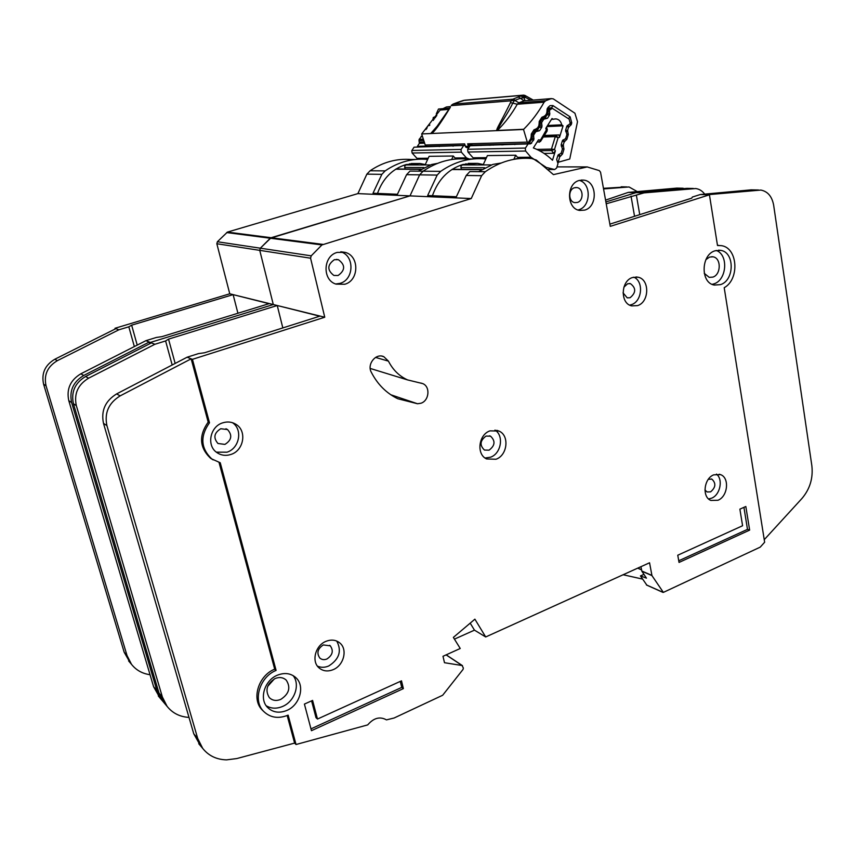 <?xml version="1.0" encoding="UTF-8"?>
<svg xmlns="http://www.w3.org/2000/svg" width="855" height="855" viewBox="0 0 855 855"><rect width="100%" height="100%" fill="white"/><g stroke="black" fill="none" stroke-linecap="round" stroke-linejoin="round"><path stroke-width="1.28" d="M491.176 164.919L462.341 164.93L460.973 166.041L461.283 169.354M527.856 144.271L525.291 148.343L525.622 151.025L467.963 152.03L467.632 149.55L470.047 145.756L530.538 143.832L533.841 139.782L533.627 135.165L535.829 131.702L539.591 130.687L541.803 127.256L541.974 125.803L540.071 125.888M551.432 119.433L555.964 118.888C558.978 119.337 560.891 121.314 561.724 124.819L547.595 125.493M548.568 169.461L554.66 169.525L556.616 168.061L557.973 163.658L556.669 159.393L557.984 155.183L561.211 153.088L562.44 149.069L561.158 144.794L562.376 140.765L565.679 138.499L566.908 134.492L565.625 130.206L566.844 126.187L570.274 123.494L569.141 119.155L552.351 108.339L549.498 110.167L549.701 114.784L547.521 118.214L543.759 119.198L541.589 122.639L541.974 125.803M520.278 158.474L517.564 157.352L530.955 157.224L546.634 167.666M513.844 159.34L515.725 155.225L517.564 157.352M515.725 155.225L487.414 155.578L483.182 164.78M554.478 169.493L547.328 167.676M475.508 158.763L473.072 157.79L486.463 157.662M467.963 152.03L473.072 157.79M530.955 157.224L525.622 151.025M544.079 153.44L553.452 153.302L555.387 150.822L552.501 160.248C546.837 154.744 540.467 150.64 533.37 147.936L538.49 139.857L539.954 140.006L540.446 141.524L547.168 130.911L546.313 129.971L547.328 129.629L546.548 127.139M539.216 142.293L546.313 129.971L545.8 128.325L552.009 118.514L553.442 119.326M561.724 124.819L563.05 125.835L559.523 137.345L559.074 134.93L544.293 135.453M555.387 150.822L554.5 149.454L551.646 150.533L551.464 149.112L554.5 149.454L558.101 137.708L555.301 136.597L556.21 135.656L558.101 137.708L559.523 137.345M515.234 143.993L514.849 144.602M563.05 125.835L546.901 126.583M546.815 131.039L547.339 129.65M637.83 568.094L641.528 569.772M623.124 574.752L642.586 579.092M641.56 569.9L637.702 568.148M483.299 164.534L477.689 163.369L462.993 164.459C448.415 169.034 438.23 179.454 432.416 195.731M478.597 171.652L492.801 164.427L501.083 163.038M468.829 164.502L465.804 163.786M275.107 678.539C279.51 676.829 283.24 677.384 286.297 680.206C290.935 687.548 289.086 693.95 280.739 699.411C276.218 701.196 272.414 700.598 269.314 697.605C264.879 690.22 266.813 683.861 275.107 678.539M274.37 678.891L267.668 686.394M705.899 259.653L709.597 257.066L713.017 256.81C721.406 257.932 721.225 274.69 712.824 277.116L709.223 277.362L704.242 273.322M286.863 710.43C299.827 705.129 305.203 686.234 296.119 677.897C290.989 673.238 284.747 672.329 277.394 675.194C264.623 680.217 258.894 698.749 267.455 707.331C272.702 712.471 279.179 713.508 286.863 710.43M293.073 675.568C300.458 684.438 294.697 701.474 282.631 706.433C276.625 708.945 271.153 708.72 266.194 705.749M720.434 284.64C734.584 280.504 734.873 252.193 720.69 250.365L715.026 250.793C700.908 254.715 700.352 282.92 714.278 285.057L720.434 284.64M716.266 250.451C728.706 254.779 726.868 280.087 713.904 283.871L712.151 284.341M717.986 500.261L710.922 500.442C701.827 497.215 703.868 478.469 713.733 474.846L720.519 474.621C729.764 477.71 727.872 496.499 717.986 500.261M708.613 498.957L711.649 498.166C720.22 494.863 723.341 479.377 716.479 474.098M496.007 459.242L486.645 458.953C476.15 454.465 478.501 434.564 489.99 430.867L498.903 431.048C509.676 435.281 507.581 455.362 496.007 459.242M485.074 458.002L490.546 457.201C501.222 453.61 504.183 435.601 494.981 430.076M344.736 284.266L336.036 284.127C322.1 280.141 322.998 255.837 337.265 252.396L345.196 252.385C359.602 255.869 359.185 280.6 344.736 284.266M335.673 283.999L339.959 283.368C354.162 279.777 354.793 255.592 340.718 251.83M584.681 210.106L579.743 210.437C566.502 208.973 566.01 183.59 579.23 180.458L583.719 180.116C597.196 181.249 597.955 206.803 584.681 210.106M333.226 669.636C327.689 671.848 322.891 671.207 318.84 667.712C311.241 661.161 315.495 645.397 325.969 641.346C331.312 639.262 335.951 639.829 339.905 643.045C347.835 649.426 343.817 665.414 333.226 669.636M317.451 666.13C320.988 667.702 324.74 667.659 328.715 665.992C339.275 659.269 341.957 650.965 336.752 641.068M231.032 454.411C225.848 456.1 221.103 455.469 216.796 452.498C206.333 445.594 210.063 426.581 222.631 422.872C227.494 421.323 231.972 421.846 236.098 424.411C247.138 430.973 243.825 450.478 231.032 454.411M216.347 452.156L227.013 452.188C239.518 448.341 243.002 429.424 232.41 422.669M637.531 305.62L631.695 305.887C620.025 303.589 620.677 280.814 632.561 277.501L638.012 277.202C649.886 279.254 649.458 302.146 637.531 305.62M629.697 305.117L631.343 304.679C642.148 301.537 643.986 281.37 633.812 277.159M417.529 403.752L420.938 403.239C429.253 400.706 430.535 386.567 422.701 383.596L407.557 379.909C399.264 376.136 392.894 369.873 388.437 361.131L383.831 356.706C375.944 352.816 366.731 364.166 371.294 372.246C377.568 384.387 386.396 393.215 397.789 398.74L417.529 403.752L390.842 394.775M263.468 711.232L262.004 709.778C251.242 698.856 258.563 675.471 274.701 669.166L276.101 670.416L220.248 462.769L211.741 458.911C200.711 448.298 199.963 436.253 209.486 422.765L192.428 359.346L324.75 317.226L310.579 258.199L311.22 255.837L321.929 244.936L471.244 198.552L481.632 175.681L485.33 171.705C499.929 161.499 515.394 157.106 531.735 158.528L536.363 160.077L553.442 174.623L587.193 166.939L599.302 170.605L600.552 172.197L610.278 226.361L709.436 194.812L717.495 245.503L721.396 245.652C737.812 247.715 739.799 279.286 724.206 287.697L764.648 542.23L760.234 547.125L663.362 592.387L651.959 575.607L649.554 562.782L485.693 636.964L474.888 619.17L453.364 637.403L460.236 648.485L442.997 656.287L444.482 662.711L462.138 665.532L463.357 668.097L463.015 669.454L442.666 695.254L394.123 717.997L386.471 719.878C379.941 716.234 373.688 717.911 367.703 724.901L296.033 744.513L294.601 743.102L287.184 715.539M623.872 287.184L627.613 283.764L630.381 283.614C636.195 287.996 636.109 292.699 630.103 297.722L627.249 297.861L623.039 292.848M220.75 428.74L227.537 429.563C232.539 435.195 231.673 440.143 224.929 444.397L217.961 443.488C213.119 437.813 214.049 432.897 220.75 428.74M323.308 644.948L330.287 645.824C333.749 650.783 332.616 655.165 326.92 658.991C324.195 660.081 321.822 659.761 319.823 658.061C316.457 653.081 317.622 648.71 323.308 644.948M574.56 187.747L576.858 187.576C583.538 188.186 583.89 200.85 577.285 202.464L574.881 202.635C568.265 201.94 567.977 189.318 574.56 187.747M334.38 259.685L338.42 259.696C345.452 264.964 345.345 270.233 338.11 275.502L333.877 275.46C326.995 270.105 327.166 264.847 334.38 259.685M486.046 436.082L490.546 436.189C495.579 440.977 495.088 445.637 489.049 450.179L484.443 450.051C479.484 445.22 480.018 440.571 486.046 436.082M708.335 479.281L711.873 479.131C716.201 483.225 715.774 487.468 710.591 491.86L707.106 491.956L704.948 489.968M172.176 364.989L165.603 340.953L154.873 344.276L150.352 342.46L150.587 343.315L150.352 342.46L273.29 304.54L259.749 250.355L260.337 248.185L270.276 238.235L410.005 195.881L419.645 174.847L423.107 171.192C436.798 161.809 451.355 157.758 466.809 159.073L467.087 159.094M606.227 203.789L644.039 192.877L636.035 192.642L605.896 201.94L636.035 192.642L628.168 192.418L605.564 200.123M154.873 344.276L88.599 378.188C77.912 384.665 73.829 393.813 76.33 405.623L162.364 696.985L167.11 706.38C172.56 713.177 179.849 716.853 188.998 717.409M200.54 745.838L193.764 733.804L103.508 423.396C100.879 410.742 105.251 400.91 116.633 393.909L187.117 357.208L191.157 358.833L120.16 395.876C108.692 402.951 104.278 412.869 106.918 425.63L197.687 738.399L202.699 748.392C208.609 755.767 216.561 759.593 226.543 759.871L236.782 758.556L294.601 743.102M165.603 340.953L168.531 339.125L277.244 305.513L319.759 316.2L204.569 352.752L198.488 353.607L187.117 357.208L192.428 359.346M643.933 574.346L640.502 575.917L646.444 578.14L641.859 571.215L640.929 566.683M646.818 585.087L640.438 575.896M485.33 171.705L469.865 171.577L466.221 175.478L456.378 196.746L427.66 195.539L437.172 175.083L440.699 171.342C454.646 161.713 469.481 157.577 485.18 158.912L485.843 158.998M471.244 198.552L357.882 193.615L366.87 174.142L370.119 170.765C382.987 162.065 396.741 158.314 411.383 159.522L415.145 159.49M516.826 158.848L518.536 158.645M274.701 669.166L219.051 462.48M209.486 422.765L208.182 422.103C198.681 435.548 199.429 447.56 210.426 458.141L213.152 459.883M709.436 194.812L700.288 194.534L692.347 197.056L691.748 198.146L609.872 224.128M208.182 422.103L191.157 358.833M324.75 317.226L273.29 304.54L259.749 250.355L260.337 248.185L271.121 237.722L410.005 195.881L419.645 174.847L423.107 171.192C436.798 161.809 451.355 157.758 466.809 159.073L472.505 159.019M296.033 744.513L288.124 715.133C278.313 719.076 270.062 717.74 263.372 711.125C252.599 700.192 259.931 676.743 276.101 670.416M679.041 562.43L749.643 530.111L745.827 506.502L739.885 509.153L742.589 525.74L677.759 555.226L679.041 562.43M317.483 719.044L312.588 700.416L304.412 704.082L311.455 730.694L403.378 688.617L401.497 680.847L317.483 719.044L316.008 717.698L311.583 700.865M485.693 636.964L474.472 630.146L470.197 623.135M704.691 194.128C702.276 190.9 699.283 189.03 695.703 188.538L644.039 192.877M637.926 192.696L686.918 188.346L693.384 188.474M639.754 214.648L636.387 195.25M165.4 704.349L158.987 693.031L73.423 403.72C70.933 391.996 74.984 382.922 85.596 376.51L151.421 342.887M718.937 245.428L717.463 245.267M764.242 539.676L801.905 498.529C809.909 489.103 813.223 478.202 811.865 465.815L773.647 205.136C772.001 196.458 767.747 191.435 760.886 190.067L707.245 194.748L700.277 194.534L751.15 189.853L758.492 190.002M700.277 194.534L707.245 194.737M578.643 209.796C590.923 206.76 591.575 183.569 579.412 180.405M634.549 216.294L631.033 196.126M282.823 327.914L277.244 305.513M175.157 363.439L168.531 339.125M454.433 639.134L474.472 630.146M400.29 681.392L401.743 687.388L403.378 688.617M401.743 687.388L310.974 728.877M743.925 507.346L747.494 529.363L678.742 560.784M747.494 529.363L749.643 530.111M425.277 164.555L420.072 163.508L406.189 164.523C392.445 168.756 382.88 178.385 377.493 193.422M418.234 171.16L431.593 164.491L437.536 163.369M413.104 164.598L409.481 163.786M115.211 328.993L115.008 328.277L229.76 293.799L216.839 243.739L217.384 241.741L227.441 232.09L357.882 193.615M134.342 346.574L128.816 326.813L131.649 325.178L233.126 294.633L229.76 293.799M150.042 674.713C142.336 673.644 136.159 670.192 131.52 664.346L127.042 655.582L46.052 385.819C43.691 374.95 47.463 366.56 57.349 360.671L118.834 329.816L128.816 326.813M159.96 697.926L153.601 686.715L68.795 400.696C66.316 389.111 70.334 380.154 80.819 373.827L145.916 340.675L149.283 342.032L83.747 375.463C73.188 381.854 69.148 390.874 71.628 402.545L156.903 690.584L161.606 699.871L163.497 702.083M156.454 337.436L145.916 340.675L150.352 342.46L273.29 304.54L233.126 294.633L269.058 303.675L161.948 336.635L156.454 337.436M440.699 171.342L409.994 171.086L406.585 174.677L397.436 194.267L373.004 193.241L381.854 174.345L385.167 170.882C398.28 161.99 412.27 158.164 427.137 159.393L427.65 159.458M453.663 159.244L454.336 159.169M149.753 343.731L149.283 342.032M118.834 329.816L115.008 328.277M637.264 191.606L629.056 186.967L603.555 188.923M603.448 188.324L626.843 186.914M130.206 662.796L124.167 652.215L43.594 384.216C41.254 373.421 44.994 365.096 54.816 359.25L115.917 328.641M686.234 188.41L634.143 192.589L628.168 192.407L676.839 188.1L683.188 188.239M628.168 192.407L634.143 192.589M237.925 313.261L233.126 294.633M137.217 345.11L131.649 325.178M430.065 164.951L406.029 164.962L404.736 165.988L405.056 169.055M463.389 145.927L460.995 149.689L461.326 152.147L412.11 153.013L411.779 150.704L414.044 147.188L464.896 145.425M457.393 158.912L455.02 157.972L466.413 157.854L469.342 159.051M451.643 159.522L453.268 156.005L455.02 157.972M453.268 156.005L429.103 156.315L425.159 164.823M419.174 159.19L416.984 158.346L428.216 158.228M412.11 153.013L416.984 158.346M466.413 157.854L461.326 152.147M469.865 146.023L467.653 143.811L471.319 145.158L472.238 143.672M426.057 146.077L417.443 146.312L419.377 143.33L419.003 140.594L423.749 140.423M422.049 135.86L419.142 139.354L419.003 140.594M429.039 125.087L429.851 125.044L428.088 125.589L425.95 129.533M433.464 120.373L433.004 119.037L434.49 118.941M436.381 116.173L433.357 117.477L433.004 119.037M453.428 145.628L453.065 146.194M496.744 130.633L497.407 130.43C499.865 124.135 508.34 112.935 512.786 103.049L514.368 100.601L513.481 100.43L511.076 100.815L510.456 102.621C499.833 124.253 496.36 128.656 496.744 130.633L431.08 133.519C433.378 133.391 439.801 124.659 450.329 107.335L434.137 130.537L430.845 133.38L441.779 120.94M522.907 95.183L464.607 100.206L453.011 104.118L451.419 105.614L511.076 100.815L513.299 99.009L515.148 100.27L520.353 98.304L524.083 100.826L518.878 102.803L512.765 99.201L453.011 104.118L451.258 105.368M466.328 147.466L468.882 147.562M469.085 147.242L468.412 146.226L469.705 145.97L469.897 144.997M513.299 99.009L522.544 95.3L463.453 100.43M520.909 96.017L523.997 97.705L525.601 97.481L522.544 95.3L523.591 95.129L525.077 96.615M530.709 100.227L525.601 97.481L524.617 95.407M481.29 145.468L480.478 144.912M464.853 145.307L426.848 146.301L464.714 145.297L464.66 143.886L464.874 145.361L426.859 146.301L425.224 145.008L421.654 133.946L431.08 133.519M497.225 130.623L523.517 129.468L527.289 142.112L467.653 143.811L468.412 146.226L465.409 146.301L464.66 143.886L425.224 145.008M544.111 102.194C538.415 112.347 531.618 121.367 523.698 129.276L497.407 130.43C505.123 122.789 511.75 114.046 517.286 104.225L544.111 102.194L545.736 100.73L518.878 102.803L517.286 104.225L510.456 102.621M465.227 146.087L464.906 145.457M465.9 147.146L465.409 146.301L468.497 148.15M531.596 139.205L528.903 143.629L470.678 145.136L528.721 143.597L527.289 142.112M545.736 100.73L551.058 98.699L553.153 98.795L574.923 113.223L577.51 121.688L569.751 159.009L558.123 162.279L559.843 156.486L557.855 155.546M430.685 133.551L421.654 133.946M421.814 133.775L440.133 110.06L448.896 109.397M450.457 106.576L446.438 106.971L440.133 110.06M532.099 137.794L531.938 139.087L531.051 138.147L532.088 137.794L531.821 136.96M558.454 154.595L560.303 156.369L559.138 154.349M561.136 144.89L563.199 145.158L561.275 146.066M562.868 140.017L564.182 141.855L562.323 140.947M565.604 130.259L567.549 130.526L565.689 131.413M567.325 125.461L568.522 127.213L566.801 126.348M547.382 114.164L546.869 113.052L547.884 112.742L547.628 111.898M544.379 118.214L545.095 115.885L545.576 117.434L547.884 112.742M539.505 126.658L538.981 125.578L540.007 125.247L539.74 124.403M536.47 130.73L537.186 128.421L537.688 129.96L540.007 125.247M518.493 97.053L520.353 98.304L523.997 97.705L525.045 100.666M470.688 145.735L471.041 145.158L470.955 145.735M470.934 145.158L528.903 143.629M436.809 115.511L436.296 113.875L438.497 109.034L441.511 108.799M479.933 144.923L480.2 145.489M481.696 144.88L489.936 145.243M460.834 167.655L484.646 167.73M536.865 149.401L551.464 149.112L555.301 136.597L543.31 137.003M481.365 169.685L451.889 169.514M525.44 148.065L467.771 149.283M540.446 141.524L537.068 142.101M553.452 153.302L551.646 150.533L539.569 150.747M543.887 136.084L559.074 134.93M547.98 109.91L549.733 109.793M547.756 110.274L549.498 110.167M547.574 111.706L549.327 111.599M529.277 143.309L531.65 143.245M549.872 113.341L547.937 113.469M531.447 139.857L533.841 139.782M549.701 114.784L547.157 114.933M532.163 138.414L534.012 138.35M547.521 118.214L542.572 118.492M531.757 136.661L533.456 136.608M533.627 135.165L532.024 135.229L535.112 130.665M544.528 118.642L542.401 118.76L544.56 118.631M535.829 131.702L534.193 131.766M542.059 119.294L543.759 119.198M539.9 122.725L541.589 122.639M539.676 124.167L541.418 124.082M534.781 130.89L539.591 130.687M539.313 127.374L541.803 127.256M651.873 575.394L641.774 571.001M662.807 592.237L646.412 584.906M651.959 575.607L641.859 571.215M481.632 175.681L466.221 175.478M437.172 175.083L406.585 174.677M310.579 258.199L216.839 243.739M311.22 255.837L217.384 241.741M321.929 244.936L226.65 232.571M322.848 244.38L227.441 232.09M587.193 166.939L556.979 166.885L587.342 166.917M462.138 665.532L446.107 654.887M693.223 188.495L686.918 188.346M88.599 378.188L85.596 376.51M76.33 405.623L73.423 403.72M162.364 696.985L158.987 693.031M193.764 733.804L197.687 738.399M103.508 423.396L106.918 425.63M116.633 393.909L120.16 395.876M751.15 189.853L758.31 190.024M388.437 361.131L375.569 357.422M381.854 174.345L366.87 174.142M385.167 170.882L370.119 170.765M626.672 186.924L621.19 186.796M57.349 360.671L54.816 359.25M46.052 385.819L43.594 384.216M127.042 655.582L124.167 652.215M153.601 686.715L156.903 690.584M68.795 400.696L71.628 402.545M80.819 373.827L83.747 375.463M676.839 188.1L683.017 188.25M404.618 167.484L423.92 167.537M420.831 169.343L395.715 169.194M461.134 149.422L411.918 150.469M433.357 117.477L435.601 117.327M433.154 117.798L435.387 117.648M439.395 146.536L439.555 145.991M419.377 143.33L424.636 143.17M419.516 142.09L424.24 141.941M423.353 139.194L419.142 139.354M422.423 136.319L421.077 136.373M428.088 125.589L429.466 125.514M426.153 128.549L426.88 128.517M511.792 99.821L513.481 100.43M468.487 148.172L465.601 147.017M480.125 144.923L480.713 145.478M527.92 143.138L531.051 138.147L531.308 134.021L533.937 129.842L537.186 128.421L538.981 125.578L539.227 121.453L541.856 117.295L545.095 115.885L546.869 113.052L547.125 108.927L548.119 107.356L550.054 105.625L552.886 105.55L570.135 116.846L571.749 122.874L571.204 124.723L568.522 127.213L567.549 130.526L568.308 134.502L566.865 139.344L564.182 141.855L563.199 145.158L563.969 149.123L562.526 153.975L560.303 156.369M470.795 145.147L470.453 145.745M562.526 153.975L561.03 153.483M563.969 149.123L562.515 148.652M563.498 145.607L561.714 146.793M564.642 141.727L563.53 139.75M566.865 139.344L565.497 138.895M568.308 134.502L566.983 134.053M567.838 130.965L566.117 132.13M568.981 127.096L567.977 125.193M571.204 124.723L569.975 124.296M571.749 122.874L570.456 122.436M570.135 116.846L568.436 118.588M553.26 105.71L551.347 107.858L552.266 108.339M548.119 107.356L548.792 108.628L551.347 107.858L549.338 107.997M547.125 108.927L547.798 110.199L548.792 108.628M546.708 112.518L547.617 111.866L547.798 110.199M544.614 115.831L542.968 118.15L544.122 118.225L542.743 118.3M541.856 117.295L542.53 118.556L543.01 118.14M539.227 121.453L539.911 122.703L542.53 118.556M538.81 125.044L539.729 124.37L539.911 122.703M536.716 128.368L535.369 130.655L537.688 129.96M533.937 129.842L534.632 131.093M531.308 134.021L531.81 136.918L530.88 137.612M449.57 108.158L441.597 108.767M551.454 98.582L524.083 100.826L551.058 98.699M450.403 106.661L446.438 106.971M471.853 145.136L472.131 145.703M472.195 145.136L472.334 145.692M477.293 144.997L476.534 145.585M477.87 144.987L478.052 145.542M534.877 130.794L536.192 130.74L534.877 130.794M493.207 145.158L493.613 144.527M502.045 144.345L501.874 144.933M490.813 145.222L490.268 144.655M554.617 118.963L555.964 118.888M481.707 169.461L452.21 169.301M554.66 169.525L548.6 169.493M551.678 108.382L548.825 108.574M468.198 163.391L477.689 163.369M285.452 679.458L286.297 680.206M711.723 256.692L713.017 256.81M294.654 676.626L296.119 677.897M718.51 250.173L720.69 250.365M630.381 283.614L629.355 283.486M227.537 429.563L225.955 428.75M330.287 645.824L329.624 645.311M576.858 187.576L575.597 187.544M338.42 259.696L336.378 259.396M490.546 436.189L489.488 435.826M711.873 479.131L711.232 478.928M518.216 158.677L515.896 158.699M211.741 458.911L210.426 458.141M717.473 245.342L718.617 245.428M662.956 592.387L646.562 585.044M462.459 665.639L446.192 654.845M167.11 706.38L163.711 702.361M198.745 743.722L202.699 748.392M422.701 383.596L420.874 383.04M407.557 379.909L370.215 368.441M383.831 356.706L381.757 356.118M262.004 709.778L263.372 711.125M635.96 276.945L638.012 277.202M232.838 422.819L236.098 424.411M338.537 642.009L339.905 643.045M581.176 180.074L583.719 180.116M341.049 251.819L345.196 252.385M496.766 430.322L498.903 431.048M719.205 474.226L720.519 474.621M411.105 163.54L420.072 163.508M454.037 159.201L453.374 159.212M131.52 664.346L128.613 660.926M158.282 695.949L161.606 699.871M421.152 169.14L396.025 169.001M439.181 146.547L439.363 145.97M523.848 95.151L524.959 95.45M463.517 100.388L461.39 101.093M453.353 103.968L458.141 102.194M461.347 101.104L458.269 102.14M557.866 162.375L558.507 162.375M542.733 118.3L545.576 117.434M525.173 95.557L533.146 100.024M503.168 144.313L502.986 144.901"/></g></svg>
